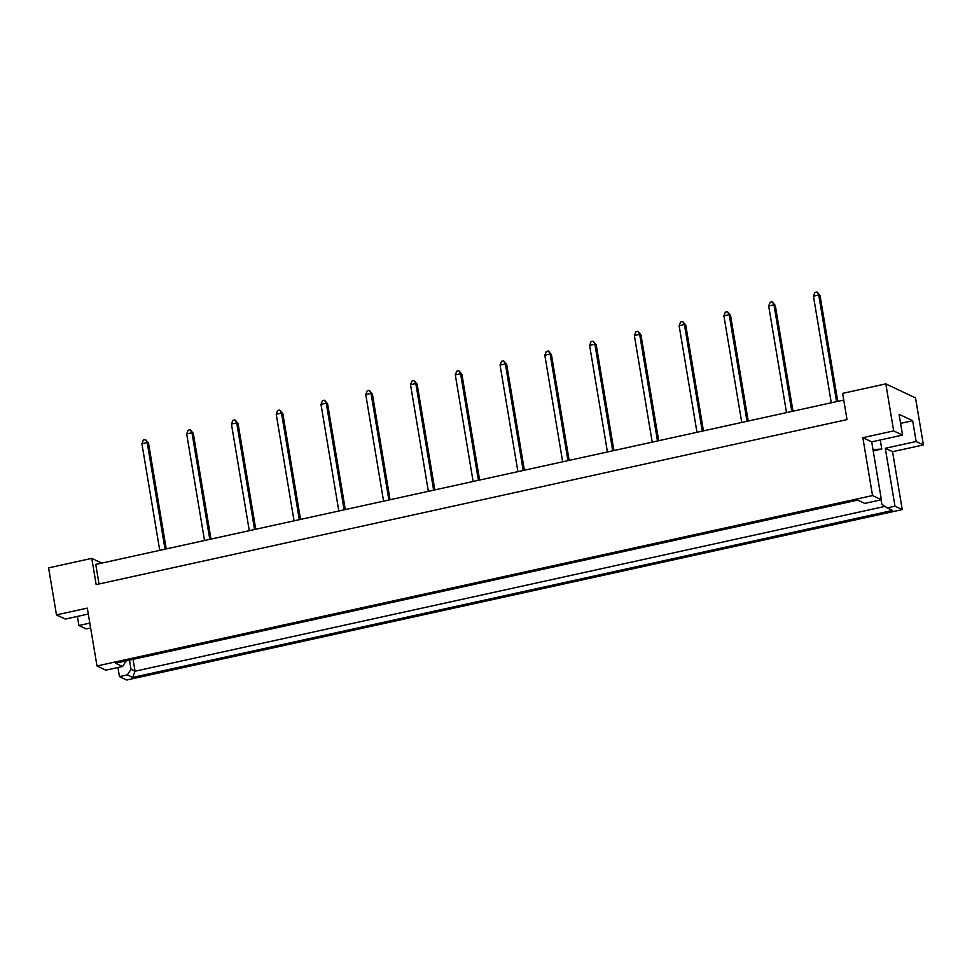 <?xml version="1.0" encoding="UTF-8"?>
<svg xmlns="http://www.w3.org/2000/svg" width="972" height="972" viewBox="0 0 972 972"><rect width="100%" height="100%" fill="white"/><g stroke="black" fill="none" stroke-linecap="round" stroke-linejoin="round"><path stroke-width="1.46" d="M126.226 660.851L122.533 666.513L105.863 670.17L96.993 665.99L87.31 608.12L56.473 614.899L65.331 619.079L88.306 614.025M872.99 449.574L881.774 449.064L873.221 450.947M923.4 444.933L916.146 441.507L885.298 448.286L892.551 451.713L923.4 444.933L915.527 397.913L885.82 383.879L842.639 393.368L847.025 419.6L96.167 584.609L91.781 558.378L48.6 567.867L56.473 614.899M77.408 616.418L78.926 625.506L89.825 623.101M78.926 625.506L86.18 628.92L90.627 627.948M122.533 666.513L115.522 663.196L857.705 500.094L864.716 503.411L881.385 499.742L872.528 495.562L96.993 665.99M892.527 510.446L132.714 677.423L127.32 674.872L119.459 676.597L126.712 680.023L902.235 509.595L894.981 506.169L887.12 507.894L892.527 510.446M900.582 423.367L912.659 420.718L899.064 414.291L902.551 435.092L893.681 430.912L862.844 437.679L871.702 441.871L881.385 499.742M862.844 437.679L872.528 495.562M885.298 448.286L894.981 506.169M892.551 451.713L902.235 509.595M117.94 667.521L119.459 676.597M912.659 420.718L916.146 441.507M893.681 430.912L885.82 383.879M101.768 563.092L91.781 558.378M902.551 435.092L871.702 441.871M99.023 583.978L95.754 564.416L843.745 400.039M133.079 659.344L135.072 671.202L884.957 506.4M129.495 660.134L131.026 669.295L135.072 671.202L132.714 677.423M127.32 674.872L131.026 669.295M881.13 499.802L881.883 504.286L887.12 507.894M880.255 439.988L881.774 449.064M166.224 548.937L148.534 443.232L147.197 442.6L141.912 443.754L159.748 550.359M165.033 549.192L147.197 442.6L145.484 439.551L148.534 443.232M141.912 443.754L143.37 440.024L145.484 439.551M210.997 539.096L193.306 433.391L191.97 432.759L186.673 433.925L204.521 540.517M209.806 539.351L191.97 432.759L190.257 429.721L193.306 433.391M186.673 433.925L188.143 430.183L190.257 429.721M255.758 529.254L238.067 423.549L236.731 422.917L231.445 424.084L249.282 530.676M254.567 529.521L236.731 422.917L235.03 419.88L238.067 423.549M231.445 424.084L232.916 420.341L235.03 419.88M300.53 519.413L282.84 413.72L281.503 413.076L276.218 414.242L294.054 520.846M299.34 519.68L281.503 413.076L279.79 410.038L282.84 413.72M276.218 414.242L277.676 410.5L279.79 410.038M345.303 509.583L327.613 403.878L326.276 403.246L320.991 404.401L338.827 511.005M344.112 509.838L326.276 403.246L324.563 400.197L327.613 403.878M320.991 404.401L322.449 400.671L324.563 400.197M390.064 499.742L372.385 394.037L371.037 393.405L365.751 394.571L383.588 501.163M388.885 499.997L371.037 393.405L369.336 390.367L372.385 394.037M365.751 394.571L367.222 390.829L369.336 390.367M434.836 489.9L417.146 384.195L415.809 383.563L410.524 384.73L428.36 491.322M433.646 490.167L415.809 383.563L414.096 380.526L417.146 384.195M410.524 384.73L411.982 380.988L414.096 380.526M479.609 480.059L461.919 374.354L460.582 373.722L455.297 374.888L473.133 481.492M478.418 480.326L460.582 373.722L458.869 370.684L461.919 374.354M455.297 374.888L456.755 371.146L458.869 370.684M524.382 470.229L506.691 364.524L505.355 363.893L500.058 365.047L517.906 471.651M523.191 470.484L505.355 363.893L503.642 360.843L506.691 364.524M500.058 365.047L501.528 361.317L503.642 360.843M569.142 460.388L551.452 354.683L550.116 354.051L544.83 355.217L562.667 461.809M567.952 460.643L550.116 354.051L548.415 351.014L551.452 354.683M544.83 355.217L546.288 351.475L548.415 351.014M613.915 450.546L596.225 344.841L594.888 344.21L589.603 345.376L607.439 451.968M612.725 450.814L594.888 344.21L593.175 341.172L596.225 344.841M589.603 345.376L591.061 341.634L593.175 341.172M658.688 440.705L640.998 335L639.661 334.368L634.364 335.534L652.212 442.139M657.497 440.972L639.661 334.368L637.948 331.331L640.998 335M634.364 335.534L635.834 331.792L637.948 331.331M703.449 430.875L685.77 325.17L684.422 324.539L679.136 325.693L696.973 432.297M702.27 431.131L684.422 324.539L682.721 321.489L685.77 325.17M679.136 325.693L680.607 321.963L682.721 321.489M748.221 421.034L730.531 315.329L729.194 314.697L723.909 315.864L741.745 422.456M747.031 421.289L729.194 314.697L727.481 311.66L730.531 315.329M723.909 315.864L725.367 312.121L727.481 311.66M792.994 411.192L775.304 305.487L773.967 304.856L768.682 306.022L786.518 412.614M791.803 411.46L773.967 304.856L772.254 301.818L775.304 305.487M768.682 306.022L770.14 302.28L772.254 301.818M837.755 401.351L820.076 295.646L818.728 295.014L813.443 296.181L831.279 402.773M836.576 401.618L818.728 295.014L817.027 291.977L820.076 295.646M813.443 296.181L814.913 292.438L817.027 291.977"/></g></svg>
